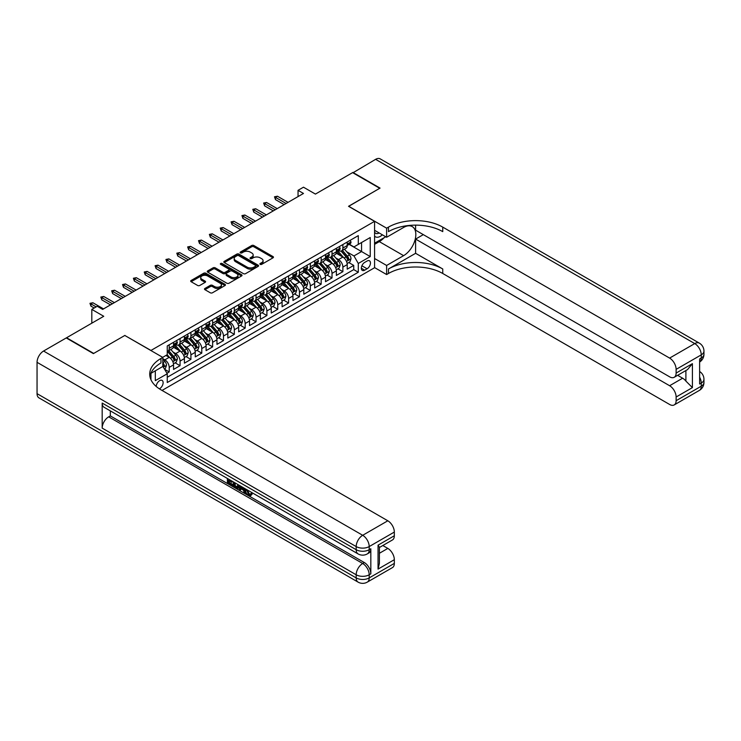 <?xml version="1.0" encoding="UTF-8"?>
<svg xmlns="http://www.w3.org/2000/svg" width="741" height="741" viewBox="0 0 741 741"><rect width="100%" height="100%" fill="white"/><g stroke="black" fill="none" stroke-linecap="round" stroke-linejoin="round"><path stroke-width="1.11" d="M260.202 264.352A1.056 0.611 0 0 0 261.693 264.352L273.012 257.822A1.51 0.871 0 0 0 273.457 257.201A1.51 0.871 0 0 0 273.012 256.59L253.83 245.521A1.51 0.871 0 0 0 251.699 245.521L240.38 252.051A1.056 0.611 0 0 0 241.872 252.913L243.335 252.07A4.826 2.788 0 0 1 250.162 252.07L251.755 252.987A4.826 2.788 0 0 1 253.172 254.96A4.826 2.788 0 0 1 251.755 256.932L250.291 257.775A1.056 0.611 0 0 0 251.783 258.637L253.246 257.794A4.826 2.788 0 0 1 260.063 257.794L261.666 258.711A4.826 2.788 0 0 1 263.074 260.684A4.826 2.788 0 0 1 261.666 262.647L260.202 263.49A1.056 0.611 0 0 0 260.202 264.352L260.202 263.49M159.371 388.83A4.909 2.834 120 0 0 159.658 388.673A4.909 2.834 120 0 0 162.863 384.347A4.909 2.834 120 0 0 162.112 380.411A4.909 2.834 120 0 0 159.658 380.652A4.909 2.834 120 0 0 156.184 386.45M204.933 288.453A1.51 0.871 0 0 0 204.488 289.073A1.51 0.871 0 0 0 204.933 289.685L210.305 292.788A1.51 0.871 0 0 0 212.445 292.788L225.014 285.535A1.51 0.871 0 0 0 225.459 284.915A1.51 0.871 0 0 0 225.014 284.303L205.831 273.225A1.51 0.871 0 0 0 203.701 273.225L191.132 280.487A1.51 0.871 0 0 0 190.687 281.108A1.51 0.871 0 0 0 191.132 281.719L197.634 285.47A1.51 0.871 0 0 0 199.764 285.47L205.146 282.367A1.51 0.871 0 0 0 205.581 281.747A1.51 0.871 0 0 0 205.146 281.135L201.923 279.274A4.029 2.325 0 0 1 200.737 277.625A4.029 2.325 0 0 1 203.229 275.476A4.029 2.325 0 0 1 207.619 275.985L220.244 283.275A4.029 2.325 0 0 1 221.429 284.915A4.029 2.325 0 0 1 218.938 287.063A4.029 2.325 0 0 1 214.547 286.563L212.445 285.35A1.51 0.871 0 0 0 210.305 285.35L204.933 288.453L204.933 289.685L210.305 286.6L210.305 285.35M124.923 335.534L150.969 350.447L374.575 221.346L348.529 206.304L379.735 188.288L352.596 172.625L315.416 194.086L303.477 187.195L298.049 190.326L303.477 193.457L102.666 309.395L97.238 306.265L91.81 309.395L91.81 323.187M124.923 335.404L93.709 353.42L66.579 337.757L103.749 316.287L91.81 309.395M243.446 273.661A1.51 0.871 0 0 0 245.577 273.661L258.146 266.399A1.51 0.871 0 0 0 258.59 265.787A1.51 0.871 0 0 0 258.146 265.167L238.972 254.098A1.51 0.871 0 0 0 236.842 254.098L224.264 261.36A1.51 0.871 0 0 0 223.828 261.971A1.51 0.871 0 0 0 224.264 262.592L243.446 273.661M221.013 264.583A1.056 0.611 0 0 1 222.087 264.732L241.557 275.976L229.006 283.229A1.51 0.871 0 0 1 226.876 283.229L207.702 272.151L207.702 270.919A1.51 0.871 0 0 0 207.258 271.539A1.51 0.871 0 0 0 207.702 272.151M207.702 270.919L213.084 267.816A1.51 0.871 0 0 1 215.214 267.816L222.985 272.308A1.51 0.871 0 0 0 225.116 272.308L228.691 270.243A1.51 0.871 0 0 0 229.126 269.631A1.51 0.871 0 0 0 228.691 269.02L220.596 264.342A1.056 0.611 0 0 1 222.087 263.481L241.585 274.735A1.51 0.871 0 0 1 242.02 275.356A1.51 0.871 0 0 1 241.585 275.967L241.585 274.735M166.957 373.242L169.207 371.945L164.706 369.342M162.798 358.653L164.863 359.848A6.141 3.548 60 0 1 169.207 367.369L173.551 364.859L173.551 369.435L180.063 365.674L175.126 362.821M172.996 352.003L175.719 353.577A6.141 3.548 60 0 1 180.063 361.099L184.407 358.588L184.407 363.164L190.919 359.404L185.982 356.56M183.851 345.741L186.575 347.316A6.141 3.548 60 0 1 190.919 354.837L195.254 352.327L195.254 356.903L201.774 353.142L196.828 350.289M194.707 339.471L197.43 341.045A6.141 3.548 60 0 1 201.774 348.566L206.109 346.056L206.109 350.632L212.63 346.871L207.684 344.019M205.563 333.209L208.286 334.775A6.141 3.548 60 0 1 212.63 342.296L216.965 339.795L216.965 344.37L223.476 340.61L218.539 337.757M216.409 326.938L219.141 328.513A6.141 3.548 60 0 1 223.476 336.034L227.82 333.524L227.82 338.1L234.332 334.339L229.395 331.486M227.265 320.668L229.997 322.242A6.141 3.548 60 0 1 234.332 329.764L238.676 327.263L238.676 331.829L245.188 328.068L240.251 325.225M238.12 314.406L240.844 315.981A6.141 3.548 60 0 1 245.188 323.502L249.532 320.992L249.532 325.568L256.043 321.807L251.106 318.954M248.976 308.136L251.699 309.71A6.141 3.548 60 0 1 256.043 317.231L260.387 314.721L260.387 319.297L266.899 315.536L261.962 312.683M259.832 301.874L262.555 303.44A6.141 3.548 60 0 1 266.899 310.961L271.243 308.46L271.243 313.035L277.755 309.275L272.818 306.422M270.687 295.603L273.41 297.178A6.141 3.548 60 0 1 277.755 304.699L282.099 302.189L282.099 306.765L288.61 303.004L283.673 300.151M281.543 289.333L284.266 290.907A6.141 3.548 60 0 1 288.61 298.428L292.954 295.928L292.954 300.494L299.466 296.743L294.529 293.89M292.399 283.071L295.122 284.646A6.141 3.548 60 0 1 299.466 292.167L303.81 289.657L303.81 294.233L310.322 290.472L305.375 287.619M303.254 276.801L305.977 278.375A6.141 3.548 60 0 1 310.322 285.896L314.656 283.386L314.656 287.962L321.177 284.201L316.231 281.348M314.11 270.539L316.833 272.114A6.141 3.548 60 0 1 321.177 279.626L325.512 277.125L325.512 281.7L332.024 277.94L327.087 275.087M324.956 264.268L327.689 265.843A6.141 3.548 60 0 1 332.024 273.364L336.368 270.854L336.368 275.43L342.879 271.669L342.879 267.093A6.141 3.548 -120 0 0 338.544 259.572L335.812 257.998M337.942 268.816L342.879 271.669M173.551 364.859A6.141 3.548 -120 0 0 169.207 357.338L165.947 355.458M184.407 358.588A6.141 3.548 -120 0 0 180.063 351.077L173.348 347.196M195.254 352.327A6.141 3.548 -120 0 0 190.919 344.806L184.203 340.934M206.109 346.056A6.141 3.548 -120 0 0 201.774 338.535L195.059 334.663M216.965 339.795A6.141 3.548 -120 0 0 212.63 332.274L205.915 328.393M227.82 333.524A6.141 3.548 -120 0 0 223.476 326.003L216.77 322.131M238.676 327.263A6.141 3.548 -120 0 0 234.332 319.741L227.626 315.861M249.532 320.992A6.141 3.548 -120 0 0 245.188 313.471L238.482 309.599M260.387 314.721A6.141 3.548 -120 0 0 256.043 307.2L249.328 303.328M271.243 308.46A6.141 3.548 -120 0 0 266.899 300.939L260.184 297.058M282.099 302.189A6.141 3.548 -120 0 0 277.755 294.668L271.039 290.796M292.954 295.928A6.141 3.548 -120 0 0 288.61 288.406L281.895 284.525M303.81 289.657A6.141 3.548 -120 0 0 299.466 282.136L292.751 278.264M314.656 283.386A6.141 3.548 -120 0 0 310.322 275.865L303.606 271.993M325.512 277.125A6.141 3.548 -120 0 0 321.177 269.604L314.462 265.723M336.368 270.854A6.141 3.548 -120 0 0 332.024 263.333L325.318 259.461M367.091 261.017L364.702 262.397A4.761 2.751 120 0 0 361.589 266.593A4.761 2.751 120 0 0 362.321 270.4A4.761 2.751 120 0 0 364.702 270.169L367.091 268.788A4.761 2.751 120 0 0 370.194 264.593A4.761 2.751 120 0 0 369.472 260.786A4.761 2.751 120 0 0 367.091 261.017M150.969 379.753L150.969 373.316M162.047 390.433L374.575 267.723L374.575 221.346M162.798 366.304L167.253 373.76L167.253 382.532L358.292 272.234L358.292 263.463L353.957 255.941L346.668 251.736M167.253 373.76L155.314 380.652L155.314 370.815M162.696 357.338L167.253 354.707L167.253 345.936L358.292 235.638L358.292 244.41L370.241 237.518L370.241 256.571L358.292 263.463M175.663 344.519L175.719 344.556A6.141 3.548 60 0 0 178.794 344.861L183.129 342.351A6.141 3.548 -120 0 0 184.407 339.545L184.407 336.034M186.519 338.257L186.575 338.285A6.141 3.548 60 0 0 189.64 338.591L193.985 336.09A6.141 3.548 -120 0 0 195.254 333.274L195.254 329.764M197.375 331.987L197.43 332.024A6.141 3.548 60 0 0 200.496 332.329L204.84 329.819A6.141 3.548 -120 0 0 206.109 327.003L206.109 323.502M208.23 325.725L208.286 325.753A6.141 3.548 60 0 0 211.352 326.059L215.696 323.548A6.141 3.548 -120 0 0 216.965 320.742L216.965 317.231M219.086 319.454L219.141 319.491A6.141 3.548 60 0 0 222.207 319.788L226.551 317.287A6.141 3.548 -120 0 0 227.82 314.471L227.82 310.961M229.932 313.184L229.997 313.221A6.141 3.548 60 0 0 233.063 313.526L237.407 311.016A6.141 3.548 -120 0 0 238.676 308.21L238.676 304.699M240.788 306.922L240.844 306.95A6.141 3.548 60 0 0 243.919 307.256L248.263 304.755A6.141 3.548 -120 0 0 249.532 301.939L249.532 298.428M251.644 300.651L251.699 300.689A6.141 3.548 60 0 0 254.774 300.994L259.118 298.484A6.141 3.548 -120 0 0 260.387 295.668L260.387 292.167M262.499 294.39L262.555 294.418A6.141 3.548 60 0 0 265.63 294.723L269.974 292.213A6.141 3.548 -120 0 0 271.243 289.407L271.243 285.896M273.355 288.119L273.41 288.156A6.141 3.548 60 0 0 276.486 288.453L280.82 285.952A6.141 3.548 -120 0 0 282.099 283.136L282.099 279.626M284.211 281.849L284.266 281.886A6.141 3.548 60 0 0 287.341 282.191L291.676 279.681A6.141 3.548 -120 0 0 292.954 276.875L292.954 273.364M295.066 275.587L295.122 275.615A6.141 3.548 60 0 0 298.188 275.921L302.532 273.42A6.141 3.548 -120 0 0 303.81 270.604L303.81 267.093M305.922 269.316L305.977 269.353A6.141 3.548 60 0 0 309.043 269.659L313.387 267.149A6.141 3.548 -120 0 0 314.656 264.342L314.656 260.832M316.778 263.055L316.833 263.083A6.141 3.548 60 0 0 319.899 263.388L324.243 260.878A6.141 3.548 -120 0 0 325.512 258.072L325.512 254.561M327.633 256.784L327.689 256.821A6.141 3.548 60 0 0 330.755 257.118L335.099 254.617A6.141 3.548 -120 0 0 336.368 251.801L336.368 248.291M167.253 377.271L353.735 269.604L353.735 265.408L347.223 269.168L347.223 264.593A6.141 3.548 -120 0 0 342.879 257.071L336.173 253.19M338.48 250.514L338.544 250.551A6.141 3.548 -120 0 0 341.61 250.856A6.141 3.548 -120 0 0 342.879 248.04L342.879 244.53M341.61 250.856L345.954 248.346A6.141 3.548 -120 0 0 347.223 245.54L347.223 242.029M169.207 344.806L169.207 348.316A6.141 3.548 60 0 1 167.938 351.123A6.141 3.548 60 0 1 167.253 351.373M167.938 351.123L172.273 348.622A6.141 3.548 -120 0 0 173.551 345.806L173.551 342.296M180.063 338.535L180.063 342.046A6.141 3.548 60 0 1 178.794 344.861M190.919 332.274L190.919 335.784A6.141 3.548 60 0 1 189.64 338.591M201.774 326.003L201.774 329.513A6.141 3.548 60 0 1 200.496 332.329M212.63 319.741L212.63 323.243A6.141 3.548 60 0 1 211.352 326.059M223.476 313.471L223.476 316.981A6.141 3.548 60 0 1 222.207 319.788M234.332 307.2L234.332 310.711A6.141 3.548 60 0 1 233.063 313.526M245.188 300.939L245.188 304.449A6.141 3.548 60 0 1 243.919 307.256M256.043 294.668L256.043 298.178A6.141 3.548 60 0 1 254.774 300.994M266.899 288.406L266.899 291.917A6.141 3.548 60 0 1 265.63 294.723M277.755 282.136L277.755 285.646A6.141 3.548 60 0 1 276.486 288.453M288.61 275.865L288.61 279.376A6.141 3.548 60 0 1 287.341 282.191M299.466 269.604L299.466 273.114A6.141 3.548 60 0 1 298.188 275.921M310.322 263.333L310.322 266.843A6.141 3.548 60 0 1 309.043 269.659M321.177 257.071L321.177 260.582A6.141 3.548 60 0 1 319.899 263.388M332.024 250.801L332.024 254.311A6.141 3.548 60 0 1 330.755 257.118M332.024 273.364L332.024 277.94M321.177 279.626L321.177 284.201M310.322 285.896L310.322 290.472M299.466 292.167L299.466 296.743M288.61 298.428L288.61 303.004M277.755 304.699L277.755 309.275M266.899 310.961L266.899 315.536M256.043 317.231L256.043 321.807M245.188 323.502L245.188 328.068M234.332 329.764L234.332 334.339M223.476 336.034L223.476 340.61M212.63 342.296L212.63 346.871M201.774 348.566L201.774 353.142M190.919 354.837L190.919 359.404M180.063 361.099L180.063 365.674M169.207 367.369L169.207 371.945M353.957 255.941L361.552 251.551L361.552 242.529L370.241 237.518M349.122 244.373L370.241 256.571M349.335 244.252L353.957 246.92L358.292 244.41M298.049 190.326L298.049 196.597M348.798 262.555L353.735 265.408M353.735 269.604L358.292 272.234M260.619 264.509L261.666 263.898A4.826 2.788 0 0 0 263.074 261.934L263.074 260.684M253.172 254.96L253.172 256.21A4.826 2.788 0 0 1 251.755 258.183L250.708 258.785M273.012 256.59L273.012 257.822L253.83 246.772A1.51 0.871 0 0 0 251.699 246.772L240.806 253.061M258.127 266.417L238.972 255.349A1.51 0.871 0 0 0 236.842 255.349L224.291 262.601M255.488 266.214A1.056 0.611 0 0 0 255.488 265.352L238.648 255.636A1.056 0.611 0 0 0 237.157 255.636L235.61 256.525A4.826 2.788 0 0 0 234.202 258.498A4.826 2.788 0 0 0 235.61 260.462L247.124 267.112A4.826 2.788 0 0 0 253.941 267.112L255.488 266.214L255.488 267.473A1.056 0.611 0 0 0 255.793 267.038L255.793 265.787M234.202 258.498L234.202 259.748A4.826 2.788 0 0 0 235.61 261.721L235.61 260.462M255.488 267.473L253.941 268.362A4.826 2.788 0 0 1 247.124 268.362L235.61 261.721M207.721 272.16L213.084 269.066L213.084 267.816M229.126 269.631L229.126 270.882A1.51 0.871 0 0 1 228.691 271.502L225.116 273.559A1.51 0.871 0 0 1 222.985 273.559L215.214 269.066A1.51 0.871 0 0 0 213.084 269.066M231.062 276.967A4.029 2.325 0 0 0 235.453 277.467A4.029 2.325 0 0 0 237.944 275.319A4.029 2.325 0 0 0 236.759 273.679L232.313 271.104A1.51 0.871 0 0 0 230.182 271.104L226.607 273.17A1.51 0.871 0 0 0 226.172 273.781A1.51 0.871 0 0 0 226.607 274.402L231.062 276.967L231.062 278.218A4.029 2.325 0 0 0 235.453 278.727A4.029 2.325 0 0 0 237.944 276.578L237.944 275.319M226.172 273.781L226.172 275.041A1.51 0.871 0 0 0 226.607 275.652L226.607 274.402M231.062 278.218L226.607 275.652M221.429 284.915L221.429 286.174A4.029 2.325 0 0 1 218.938 288.323A4.029 2.325 0 0 1 214.547 287.814L212.445 286.6A1.51 0.871 0 0 0 210.305 286.6M200.737 277.625L200.737 278.885A4.029 2.325 0 0 0 201.923 280.524L201.923 279.274M205.118 282.377L201.923 280.524M224.995 285.544L205.831 274.485A1.51 0.871 0 0 0 203.701 274.485L191.15 281.728L191.132 280.487M347.131 263.518L349.937 261.897L351.021 258.757A4.066 2.353 -120 0 0 349.437 254.941L344.482 249.198M343.481 257.47L337.822 250.903M340.258 255.552L336.97 251.745A9.744 5.632 -120 0 0 336.664 251.403M341.055 251.079L346.075 256.886A4.066 2.353 60 0 1 347.529 259.683C348.14 260.508 348.566 260.258 348.826 258.933A4.066 2.353 -120 0 0 347.381 256.136L342.416 250.393M341.351 250.977L346.742 257.22A2.075 1.195 60 0 1 347.27 258.035L348.826 258.933M347.529 259.683L347.816 260.165M350.104 240.371L351.021 241.964A4.066 2.353 60 0 1 350.178 243.761L348.122 244.956A4.066 2.353 -120 0 0 348.826 244.021L348.742 243.659M347.362 245.151L347.381 245.141A4.066 2.353 -120 0 0 348.122 244.956M348.298 243.715L348.826 244.021L347.529 244.771A4.066 2.353 60 0 1 347.223 245.345M286.109 203.488L275.476 197.347L275.476 199.598L274.494 196.782L275.476 197.347L277.43 196.217L288.064 202.358M275.476 199.598L284.155 204.618M274.494 196.782L277.43 196.217M374.575 236.129A9.976 5.761 120 0 0 376.854 237.24A9.976 5.761 120 0 0 382.375 234.814M374.575 231.979A6.836 3.946 120 0 0 375.687 233.322A6.836 3.946 120 0 0 376.687 233.628A6.836 3.946 120 0 0 379.151 232.952M385.755 236.768L374.575 243.215M352.92 172.81L375.613 159.334L694.743 343.583A9.207 5.317 120 0 1 699.347 343.129A9.207 9.207 0 0 1 703.95 351.104A9.207 5.317 180 0 1 701.255 354.865L676.125 369.37A9.207 5.317 -120 0 0 669.614 358.088L694.743 343.583A9.207 5.317 60 0 1 701.255 354.865L701.255 357.996L699.624 358.94L699.624 384.005L701.255 383.069L701.255 386.2A9.207 5.317 60 0 1 699.347 390.414L674.217 404.919A9.207 5.317 -120 0 0 676.125 400.705L701.255 386.2A9.207 5.317 0 0 0 703.95 382.439A9.207 9.207 0 0 1 699.347 390.414M352.92 172.431L380.059 188.103L348.631 206.369M374.575 258.507L386.626 265.463L403.613 255.654A17.265 9.966 120 0 0 414.895 240.436A17.265 9.966 120 0 0 412.246 226.598A17.265 9.966 120 0 0 403.613 227.459L386.626 237.268L386.626 228.182L388.469 227.117A38.375 22.156 180 0 1 442.748 227.117L669.614 358.088M386.626 265.463L386.626 274.55L388.469 273.485A38.375 22.156 180 0 1 442.748 273.485L669.614 404.466A9.207 5.317 -120 0 0 674.217 404.919M415.608 253.311L388.469 268.974A38.375 22.156 180 0 1 442.748 268.974L415.608 253.311L415.608 239.084L423.315 234.628M415.608 225.134L415.608 230.182L669.614 376.826A9.207 5.317 -120 0 0 674.217 377.289A9.207 5.317 -120 0 0 676.125 373.066L692.409 363.664L692.409 387.608L685.897 381.096L685.897 370.546M692.409 387.608L676.125 397.009L676.125 400.705M676.125 397.009A9.207 5.317 -120 0 0 669.614 385.728L682.637 378.206A9.207 5.317 60 0 1 685.897 381.096M415.608 239.084L669.614 385.728M375.613 159.334A9.207 5.317 -60 0 1 380.216 158.88L699.347 343.129M374.575 230.312L386.626 237.268M348.631 206.239L386.626 228.182M374.575 267.594L386.626 274.55M676.125 369.37L676.125 373.066M677.626 375.317L682.637 378.206M388.469 227.117L388.469 231.627A38.375 22.156 180 0 1 442.748 231.627L442.748 227.117M674.217 377.289L687.537 369.592L692.409 363.664M384.088 237.731A17.265 9.966 -60 0 1 379.299 241.622L374.575 244.345M247.383 489.958L249.393 494.173L250.152 494.442M246.596 489.551L248.531 494.673L249.791 494.831L251.227 493.349L252.144 494.127L250.514 495.84L248.615 495.59C246.614 494.238 245.604 492.348 245.595 489.94L245.669 489.014M241.288 488.958L240.001 490.523L239.028 489.958L240.668 486.133M244.799 488.514L246.105 493.043L245.234 493.543L244.261 492.978L243.52 490.236L240.742 488.634L240.001 490.523M229.182 480.807L229.182 482.41L233.017 484.623L233.017 485.494L232.155 485.994L227.394 483.243L227.394 478.464M232.6 481.474L231.738 482.28L228.311 480.307L228.311 482.91L229.182 482.41M102.175 403.058L356.18 549.702A9.207 5.317 120 0 0 358.088 553.916L104.083 407.272A9.207 5.317 -60 0 1 102.175 403.058L102.175 428.122A9.207 5.317 -60 0 1 108.695 416.84L110.316 415.905L364.322 562.549A9.207 5.317 60 0 1 370.833 573.83L370.833 548.766A9.207 5.317 60 0 1 368.925 552.981L367.295 553.916A9.207 5.317 -120 0 0 369.203 549.702L370.833 548.766M110.316 415.905L110.316 410.875M239.612 485.522L238.713 487.986L237.852 488.486L233.406 486.717L233.406 481.937M93.385 353.614L124.812 335.469L162.798 357.403L160.954 358.468A38.375 22.156 -0 0 0 149.719 374.131A38.375 22.156 -0 0 0 160.954 389.803L387.821 520.784A9.207 5.317 60 0 1 394.332 532.066L369.203 546.571L369.203 549.702A9.207 5.317 -0 0 1 356.18 549.702L356.18 546.571L37.05 362.321A9.207 5.317 -60 0 1 43.562 351.039L66.245 337.942L93.385 353.614M162.798 357.403L162.798 366.489L150.803 373.418M378.049 545.163L379.401 547.201L379.401 563.299L378.049 569.097L378.049 545.163L394.332 535.762L394.332 532.066M394.332 535.762A9.207 5.317 60 0 1 392.424 539.976L379.401 547.497M37.05 393.656L356.18 577.906A9.207 5.317 120 0 0 358.088 582.12L38.958 397.871A9.207 5.317 -60 0 1 37.05 393.656L37.05 362.321M382.81 545.524L387.821 548.414A9.207 5.317 60 0 1 394.332 559.696L378.049 569.097M370.833 573.83L369.203 574.775L369.203 577.906L394.332 563.401L394.332 559.696M394.332 563.401A9.207 5.317 60 0 1 392.424 567.615L367.295 582.12A9.207 5.317 -120 0 0 369.203 577.906A9.207 5.317 -0 0 1 356.18 577.906L356.18 574.775L102.175 428.122M160.954 358.468L160.954 362.979A38.375 22.156 -0 0 0 149.914 376.391M228.311 482.91L232.155 485.123L233.017 484.623M232.155 485.123L232.155 485.994M228.311 478.992L232.118 481.187M231.738 481.409L231.738 482.28M238.676 484.985L237.852 488.486M234.323 482.465L234.323 486.374L235.666 487.152L237.203 487.513L237.759 484.447M238.75 486.003L239.593 485.512M235.193 482.965L235.193 485.874L238.074 487.004M234.323 486.374L235.193 485.874M235.666 487.152L236.536 486.652M243.585 487.819L245.234 493.543M241.529 486.624L241.02 487.93L243.243 489.217L242.733 487.319M242.075 486.939L242.918 488.023M241.02 487.93L241.89 487.43M248.531 494.673L249.393 494.173M246.512 490.468L247.346 489.986M250.356 493.849L251.273 494.627L252.144 494.127M251.273 494.627L250.514 495.84M336.275 269.78L339.082 268.159L340.165 265.028A4.066 2.353 -120 0 0 338.581 261.212L333.626 255.469M332.635 263.731L326.966 257.173M329.402 261.823L326.114 258.016A9.744 5.632 -120 0 0 325.818 257.673M330.199 257.34L335.219 263.148A4.066 2.353 60 0 1 336.673 265.954C337.285 266.769 337.711 266.519 337.97 265.204A4.066 2.353 -120 0 0 336.525 262.397L331.56 256.655M330.495 257.247L335.886 263.49A2.075 1.195 60 0 1 336.414 264.296L337.97 265.204M336.673 265.954L336.97 266.436M325.419 276.05L328.226 274.429L329.31 271.299A4.066 2.353 -120 0 0 327.726 267.473L322.77 261.73M321.779 270.002L316.111 263.435M318.547 268.085L315.258 264.278A9.744 5.632 -120 0 0 314.962 263.944M319.352 263.611L324.363 269.418A4.066 2.353 60 0 1 325.818 272.216C326.429 273.04 326.864 272.79 327.114 271.465A4.066 2.353 -120 0 0 325.67 268.668L320.705 262.925M319.64 263.518L325.03 269.752A2.075 1.195 60 0 1 325.558 270.567L327.114 271.465M325.818 272.216L326.114 272.707M314.573 282.312L317.37 280.691L318.463 277.56A4.066 2.353 -120 0 0 316.879 273.744L311.915 268.001M310.924 276.263L305.255 269.705M307.7 274.355L304.403 270.548A9.744 5.632 -120 0 0 304.106 270.206M308.497 269.872L313.508 275.68A4.066 2.353 60 0 1 314.962 278.486C315.573 279.301 316.009 279.051 316.259 277.736A4.066 2.353 -120 0 0 314.814 274.93L309.849 269.187M308.784 269.78L314.175 276.022A2.075 1.195 60 0 1 314.703 276.828L316.259 277.736M314.962 278.486L315.258 278.968M303.717 288.582L306.515 286.962L307.608 283.831A4.066 2.353 -120 0 0 306.024 280.005L301.059 274.263M300.068 282.534L294.399 275.967M296.845 280.626L293.547 276.81A9.744 5.632 -120 0 0 293.251 276.476M297.641 276.143L302.652 281.95A4.066 2.353 60 0 1 304.106 284.757C304.718 285.572 305.153 285.322 305.412 283.998A4.066 2.353 -120 0 0 303.958 281.2L299.003 275.457M297.938 276.05L303.328 282.293A2.075 1.195 60 0 1 303.847 283.099L305.412 283.998M304.106 284.757L304.403 285.239M339.248 246.633L340.165 248.235A4.066 2.353 60 0 1 339.322 250.032L337.266 251.227A4.066 2.353 -120 0 0 337.97 250.282L337.887 249.921M336.507 251.412L336.525 251.412A4.066 2.353 -120 0 0 337.266 251.227M337.451 249.986L337.97 250.282L336.673 251.042A4.066 2.353 60 0 1 336.368 251.616M275.254 209.749L264.62 203.608L264.62 205.868L263.639 203.043L264.62 203.608L266.575 202.488L277.208 208.629M264.62 205.868L273.299 210.879M263.639 203.043L266.575 202.488M328.393 252.903L329.31 254.496A4.066 2.353 60 0 1 328.476 256.303L326.411 257.488A4.066 2.353 -120 0 0 327.114 256.553L327.031 256.191M325.651 257.683L325.67 257.683A4.066 2.353 -120 0 0 326.411 257.488M326.596 256.247L327.114 256.553L325.818 257.303A4.066 2.353 60 0 1 325.512 257.887M264.398 216.02L253.765 209.879L253.765 212.139L252.792 209.314L253.765 209.879L255.719 208.749L266.352 214.89M253.765 212.139L262.453 217.15M252.792 209.314L255.719 208.749M317.537 259.165L318.463 260.767A4.066 2.353 60 0 1 317.62 262.564L315.555 263.759A4.066 2.353 -120 0 0 316.259 262.823L316.175 262.462M314.795 263.944L314.814 263.944A4.066 2.353 -120 0 0 315.555 263.759M315.74 262.518L316.259 262.823L314.962 263.574A4.066 2.353 60 0 1 314.656 264.148M253.552 222.291L242.909 216.15L242.909 218.4L241.936 215.585L242.909 216.15L244.863 215.02L255.506 221.161M242.909 218.4L251.597 223.411M241.936 215.585L244.863 215.02M306.681 265.435L307.608 267.029A4.066 2.353 60 0 1 306.765 268.835L304.699 270.02A4.066 2.353 -120 0 0 305.412 269.085L305.32 268.724M303.94 270.215L303.958 270.215A4.066 2.353 -120 0 0 304.699 270.02M304.884 268.779L305.412 269.085L304.106 269.835A4.066 2.353 60 0 1 303.81 270.419M242.696 228.552L232.053 222.411L232.053 224.671L231.081 221.846L232.053 222.411L234.008 221.281L244.65 227.422M232.053 224.671L240.742 229.682M231.081 221.846L234.008 221.281M292.862 294.844L295.668 293.232L296.752 290.092A4.066 2.353 -120 0 0 295.168 286.276L290.203 280.533M289.212 288.805L283.544 282.238M285.989 286.887L282.701 283.081A9.744 5.632 -120 0 0 282.395 282.738M286.786 282.414L291.797 288.221A4.066 2.353 60 0 1 293.251 291.018C293.862 291.843 294.297 291.584 294.557 290.268A4.066 2.353 -120 0 0 293.103 287.462L288.147 281.728M287.082 282.312L292.473 288.555A2.075 1.195 60 0 1 292.991 289.37L294.557 290.268M293.251 291.018L293.547 291.5M295.826 271.706L296.752 273.299A4.066 2.353 60 0 1 295.909 275.096L293.844 276.291A4.066 2.353 -120 0 0 294.557 275.356L294.464 274.994M293.084 276.476L293.103 276.476A4.066 2.353 -120 0 0 293.844 276.291M294.029 275.05L294.557 275.356L293.251 276.106A4.066 2.353 60 0 1 292.954 276.68M231.84 234.823L221.198 228.682L221.198 230.933L220.225 228.117L221.198 228.682L223.152 227.552L233.795 233.693M221.198 230.933L229.886 235.953M220.225 228.117L223.152 227.552M282.006 301.115L284.813 299.494L285.896 296.363A4.066 2.353 -120 0 0 284.312 292.547L279.348 286.804M278.357 295.066L272.688 288.508M275.133 293.158L271.845 289.351A9.744 5.632 -120 0 0 271.539 289.009M275.93 288.675L280.95 294.483A4.066 2.353 60 0 1 282.395 297.289C283.006 298.104 283.442 297.854 283.701 296.539A4.066 2.353 -120 0 0 282.247 293.732L277.291 287.99M276.226 288.582L281.617 294.825A2.075 1.195 60 0 1 282.136 295.631L283.701 296.539M282.395 297.289L282.692 297.771M284.97 277.968L285.896 279.57A4.066 2.353 60 0 1 285.053 281.367L282.988 282.553A4.066 2.353 -120 0 0 283.701 281.617L283.608 281.256M282.228 282.747L282.247 282.747A4.066 2.353 -120 0 0 282.988 282.553M283.173 281.321L283.701 281.617L282.395 282.377A4.066 2.353 60 0 1 282.099 282.951M220.985 241.084L210.342 234.943L210.342 237.203L209.37 234.378L210.342 234.943L212.296 233.823L222.939 239.964M210.342 237.203L219.03 242.214M209.37 234.378L212.296 233.823M271.15 307.385L273.957 305.764L275.041 302.624A4.066 2.353 -120 0 0 273.457 298.808L268.492 293.065M267.501 301.337L261.832 294.77M264.278 299.42L260.989 295.613A9.744 5.632 -120 0 0 260.684 295.279M265.074 294.946L270.095 300.753A4.066 2.353 60 0 1 271.539 303.551C272.151 304.375 272.586 304.125 272.845 302.8A4.066 2.353 -120 0 0 271.391 300.003L266.436 294.26M265.371 294.853L270.761 301.087A2.075 1.195 60 0 1 271.28 301.902L272.845 302.8M271.539 303.551L271.836 304.032M274.114 284.238L275.041 285.831A4.066 2.353 60 0 1 274.198 287.638L272.132 288.823A4.066 2.353 -120 0 0 272.845 287.888L272.762 287.527M271.373 289.018L271.391 289.018A4.066 2.353 -120 0 0 272.132 288.823M272.317 287.582L272.845 287.888L271.539 288.638A4.066 2.353 60 0 1 271.243 289.222M210.129 247.355L199.496 241.214L199.496 243.465L198.514 240.649L199.496 241.214L201.441 240.084L212.083 246.225M199.496 243.465L208.175 248.485M198.514 240.649L201.441 240.084M260.295 313.647L263.101 312.026L264.185 308.895A4.066 2.353 -120 0 0 262.601 305.079L257.646 299.336M256.645 307.598L250.977 301.041M253.422 305.69L250.134 301.883A9.744 5.632 -120 0 0 249.828 301.541M254.219 301.207L259.239 307.015A4.066 2.353 60 0 1 260.684 309.821C261.295 310.636 261.73 310.386 261.99 309.071A4.066 2.353 -120 0 0 260.536 306.265L255.58 300.522M254.515 301.115L259.906 307.358A2.075 1.195 60 0 1 260.424 308.163L261.99 309.071M260.684 309.821L260.98 310.303M263.259 290.5L264.185 292.102A4.066 2.353 60 0 1 263.342 293.899L261.277 295.094A4.066 2.353 -120 0 0 261.99 294.149L261.906 293.797M260.526 295.279L260.536 295.279A4.066 2.353 -120 0 0 261.277 295.094M261.462 293.853L261.99 294.149L260.684 294.909A4.066 2.353 60 0 1 260.387 295.483M199.273 253.626L188.64 247.475L188.64 249.736L187.658 246.92L188.64 247.475L190.594 246.355L201.228 252.496M188.64 249.736L197.319 254.747M187.658 246.92L190.594 246.355M249.439 319.917L252.246 318.297L253.329 315.166A4.066 2.353 -120 0 0 251.745 311.34L246.79 305.598M245.79 313.869L240.121 307.302M242.566 311.961L239.278 308.145A9.744 5.632 -120 0 0 238.972 307.811M243.363 307.478L248.383 313.286A4.066 2.353 60 0 1 249.828 316.092C250.439 316.907 250.875 316.657 251.134 315.333A4.066 2.353 -120 0 0 249.68 312.535L244.725 306.793M243.659 307.385L249.05 313.628A2.075 1.195 60 0 1 249.569 314.434L251.134 315.333M249.828 316.092L250.125 316.574M252.412 296.77L253.329 298.364A4.066 2.353 60 0 1 252.486 300.17L250.43 301.355A4.066 2.353 -120 0 0 251.134 300.42L251.051 300.059M249.671 301.55L249.68 301.55A4.066 2.353 -120 0 0 250.43 301.355M250.606 300.114L251.134 300.42L249.828 301.17A4.066 2.353 60 0 1 249.532 301.754M188.418 259.887L177.784 253.746L177.784 256.006L176.803 253.181L177.784 253.746L179.739 252.616L190.372 258.757M177.784 256.006L186.463 261.017M176.803 253.181L179.739 252.616M238.583 326.179L241.39 324.567L242.474 321.427A4.066 2.353 -120 0 0 240.89 317.611L235.934 311.868M234.934 320.131L229.275 313.573M231.711 318.222L228.423 314.416A9.744 5.632 -120 0 0 228.117 314.073M232.507 313.749L237.528 319.556A4.066 2.353 60 0 1 238.972 322.354C239.584 323.178 240.019 322.919 240.279 321.603A4.066 2.353 -120 0 0 238.834 318.797L233.869 313.063M232.804 313.647L238.194 319.89A2.075 1.195 60 0 1 238.713 320.705L240.279 321.603M238.972 322.354L239.269 322.835M241.557 303.032L242.474 304.634A4.066 2.353 60 0 1 241.631 306.431L239.575 307.626A4.066 2.353 -120 0 0 240.279 306.691L240.195 306.329M238.815 307.811L238.834 307.811A4.066 2.353 -120 0 0 239.575 307.626M239.751 306.385L240.279 306.691L238.972 307.441A4.066 2.353 60 0 1 238.676 308.015M177.562 266.158L166.929 260.017L166.929 262.268L165.947 259.452L166.929 260.017L168.883 258.887L179.517 265.028M166.929 262.268L175.608 267.288M165.947 259.452L168.883 258.887M227.728 332.45L230.534 330.829L231.618 327.698A4.066 2.353 -120 0 0 230.034 323.873L225.079 318.139M224.088 326.401L218.419 319.843M220.855 324.493L217.567 320.686A9.744 5.632 -120 0 0 217.27 320.344M221.652 320.01L226.672 325.818A4.066 2.353 60 0 1 228.126 328.624C228.737 329.439 229.164 329.189 229.423 327.874A4.066 2.353 -120 0 0 227.978 325.067L223.013 319.325M221.948 319.917L227.339 326.16A2.075 1.195 60 0 1 227.867 326.966L229.423 327.874M228.126 328.624L228.423 329.106M230.701 309.303L231.618 310.905A4.066 2.353 60 0 1 230.775 312.702L228.719 313.888A4.066 2.353 -120 0 0 229.423 312.952L229.339 312.591M227.959 314.082L227.978 314.082A4.066 2.353 -120 0 0 228.719 313.888M228.904 312.656L229.423 312.952L228.126 313.702A4.066 2.353 60 0 1 227.82 314.286M166.706 272.419L156.073 266.278L156.073 268.538L155.091 265.713L156.073 266.278L158.028 265.148L168.661 271.299M156.073 268.538L164.752 273.549M155.091 265.713L158.028 265.148M216.872 338.72L219.679 337.099L220.762 333.959A4.066 2.353 -120 0 0 219.179 330.143L214.223 324.401M213.232 332.672L207.563 326.105M209.999 330.755L206.711 326.948A9.744 5.632 -120 0 0 206.415 326.605M210.805 326.281L215.816 332.088A4.066 2.353 60 0 1 217.27 334.886C217.882 335.71 218.317 335.46 218.567 334.135A4.066 2.353 -120 0 0 217.122 331.338L212.158 325.595M211.092 326.188L216.483 332.422A2.075 1.195 60 0 1 217.011 333.237L218.567 334.135M217.27 334.886L217.567 335.367M219.845 315.573L220.762 317.167A4.066 2.353 60 0 1 219.92 318.963L217.863 320.158A4.066 2.353 -120 0 0 218.567 319.223L218.484 318.862M217.104 320.353L217.122 320.353A4.066 2.353 -120 0 0 217.863 320.158M218.049 318.917L218.567 319.223L217.27 319.973A4.066 2.353 60 0 1 216.965 320.557M155.851 278.69L145.217 272.549L145.217 274.8L144.245 271.984L145.217 272.549L147.172 271.419L157.805 277.56M145.217 274.8L153.906 279.82M144.245 271.984L147.172 271.419M206.026 344.982L208.823 343.361L209.916 340.23A4.066 2.353 -120 0 0 208.323 336.414L203.367 330.671M202.376 338.933L196.708 332.376M199.153 337.025L195.856 333.218A9.744 5.632 -120 0 0 195.559 332.876M199.95 332.542L204.961 338.35A4.066 2.353 60 0 1 206.415 341.156C207.026 341.971 207.461 341.721 207.712 340.406A4.066 2.353 -120 0 0 206.267 337.6L201.302 331.857M200.237 332.45L205.627 338.693A2.075 1.195 60 0 1 206.155 339.498L207.712 340.406M206.415 341.156L206.711 341.638M208.99 321.835L209.916 323.437A4.066 2.353 60 0 1 209.073 325.234L207.008 326.429A4.066 2.353 -120 0 0 207.712 325.484L207.628 325.123M206.248 326.614L206.267 326.614A4.066 2.353 -120 0 0 207.008 326.429M207.193 325.188L207.712 325.484L206.415 326.244A4.066 2.353 60 0 1 206.109 326.818M145.004 284.952L134.362 278.811L134.362 281.071L133.389 278.255L134.362 278.811L136.316 277.69L146.959 283.831M134.362 281.071L143.05 286.082M133.389 278.255L136.316 277.69M195.17 351.253L197.967 349.632L199.06 346.501A4.066 2.353 -120 0 0 197.476 342.675L192.512 336.933M191.521 345.204L185.852 338.637M188.297 343.296L185 339.48A9.744 5.632 -120 0 0 184.704 339.146M189.094 338.813L194.105 344.621A4.066 2.353 60 0 1 195.559 347.427C196.17 348.242 196.606 347.992 196.865 346.668A4.066 2.353 -120 0 0 195.411 343.87L190.446 338.128M189.39 338.72L194.772 344.954A2.075 1.195 60 0 1 195.3 345.769L196.865 346.668M195.559 347.427L195.856 347.909M198.134 328.106L199.06 329.699A4.066 2.353 60 0 1 198.218 331.505L196.152 332.69A4.066 2.353 -120 0 0 196.865 331.755L196.773 331.394M195.392 332.885L195.411 332.885A4.066 2.353 -120 0 0 196.152 332.69M196.337 331.449L196.865 331.755L195.559 332.505A4.066 2.353 60 0 1 195.254 333.089M134.149 291.222L123.506 285.081L123.506 287.341L122.534 284.516L123.506 285.081L125.461 283.951L136.103 290.092M123.506 287.341L132.194 292.352M122.534 284.516L125.461 283.951M184.314 357.514L187.121 355.902L188.205 352.762A4.066 2.353 -120 0 0 186.621 348.946L181.656 343.203M180.665 351.466L174.996 344.908M177.442 349.557L174.154 345.751A9.744 5.632 -120 0 0 173.848 345.408M178.238 345.084L183.249 350.891A4.066 2.353 60 0 1 184.704 353.689C185.315 354.504 185.75 354.254 186.01 352.938A4.066 2.353 -120 0 0 184.555 350.132L179.6 344.389M178.535 344.982L183.925 351.225A2.075 1.195 60 0 1 184.444 352.04L186.01 352.938M184.704 353.689L185 354.17M187.278 334.367L188.205 335.969A4.066 2.353 60 0 1 187.362 337.766L185.296 338.961A4.066 2.353 -120 0 0 186.01 338.026L185.917 337.664M184.537 339.146L184.555 339.146A4.066 2.353 -120 0 0 185.296 338.961M185.482 337.72L186.01 338.026L184.704 338.776A4.066 2.353 60 0 1 184.407 339.35M123.293 297.493L112.651 291.352L112.651 293.603L111.678 290.787L112.651 291.352L114.605 290.222L125.248 296.363M112.651 293.603L121.339 298.614M111.678 290.787L114.605 290.222M173.459 363.785L176.265 362.164L177.349 359.033A4.066 2.353 -120 0 0 175.765 355.208L170.8 349.474M169.809 357.736L167.216 354.726M166.586 355.828L166.16 355.337M167.383 351.345L172.394 357.153A4.066 2.353 60 0 1 173.848 359.959C174.459 360.774 174.895 360.524 175.154 359.209A4.066 2.353 -120 0 0 173.7 356.402L168.744 350.66M167.679 351.253L173.07 357.495A2.075 1.195 60 0 1 173.589 358.301L175.154 359.209M173.848 359.959L174.144 360.441M176.423 340.638L177.349 342.24A4.066 2.353 60 0 1 176.506 344.037L174.441 345.223A4.066 2.353 -120 0 0 175.154 344.287L175.061 343.926M173.681 345.417L173.7 345.417A4.066 2.353 -120 0 0 174.441 345.223M174.626 343.981L175.154 344.287L173.848 345.037A4.066 2.353 60 0 1 173.551 345.621M112.437 303.754L101.795 297.613L101.795 299.873L100.822 297.048L101.795 297.613L103.749 296.483L114.392 302.624M101.795 299.873L110.483 304.884M100.822 297.048L103.749 296.483M164.483 368.962L165.41 368.434L166.493 365.294A4.066 2.353 -120 0 0 164.91 361.478L162.798 359.042M162.798 365.582A4.066 2.353 60 0 1 162.992 366.221C163.604 367.045 164.039 366.795 164.298 365.47A4.066 2.353 -120 0 0 162.844 362.673L162.798 362.618M162.992 366.221L163.289 366.702M96.154 306.894L90.939 303.884L90.939 306.135L89.967 303.319L90.939 303.884L92.894 302.754L103.536 308.895M90.939 306.135L94.2 308.015M89.967 303.319L92.894 302.754M164.863 359.848L169.207 357.338M175.719 353.577L180.063 351.077M186.575 347.316L190.919 344.806M197.43 341.045L201.774 338.535M208.286 334.775L212.63 332.274M219.141 328.513L223.476 326.003M229.997 322.242L234.332 319.741M240.844 315.981L245.188 313.471M251.699 309.71L256.043 307.2M262.555 303.44L266.899 300.939M273.41 297.178L277.755 294.668M284.266 290.907L288.61 288.406M295.122 284.646L299.466 282.136M305.977 278.375L310.322 275.865M316.833 272.114L321.177 269.604M327.689 265.843L332.024 263.333M338.544 259.572L342.879 257.071M342.879 248.04L347.223 245.54M169.207 348.316L173.551 345.806M180.063 342.046L184.407 339.545M190.919 335.784L195.254 333.274M201.774 329.513L206.109 327.003M212.63 323.243L216.965 320.742M223.476 316.981L227.82 314.471M234.332 310.711L238.676 308.21M245.188 304.449L249.532 301.939M256.043 298.178L260.387 295.668M266.899 291.917L271.243 289.407M277.755 285.646L282.099 283.136M288.61 279.376L292.954 276.875M299.466 273.114L303.81 270.604M310.322 266.843L314.656 264.342M321.177 260.582L325.512 258.072M332.024 254.311L336.368 251.801M342.879 267.093L347.223 264.593M361.886 265.778L367.091 268.788M361.339 268.223L364.702 270.169M261.666 263.898L261.666 262.647M250.291 258.637L250.291 257.775M251.755 258.183L251.755 256.932M240.38 252.913L240.38 252.051M251.699 246.772L251.699 245.521M253.83 246.772L253.83 245.521M224.264 262.592L224.264 261.36M236.842 255.349L236.842 254.098M238.972 255.349L238.972 254.098M258.146 266.399L258.146 265.167M247.124 268.362L247.124 267.112M253.941 268.362L253.941 267.112M215.214 269.066L215.214 267.816M222.985 273.559L222.985 272.308M225.116 273.559L225.116 272.308M228.691 271.502L228.691 270.243M222.087 264.732L222.087 263.481M212.445 286.6L212.445 285.35M214.547 287.814L214.547 286.563M205.146 282.367L205.146 281.135M203.701 274.485L203.701 273.225M205.831 274.485L205.831 273.225M225.014 285.535L225.014 284.303M346.51 261.425L350.993 258.841M347.381 256.136L349.437 254.941M344.13 258.007L346.075 256.886M350.993 241.918L347.223 244.095M388.469 268.974L388.469 273.485M442.748 268.974L442.748 273.485M699.624 377.15A9.207 5.317 60 0 1 701.255 383.069A9.207 5.317 180 0 0 703.95 379.309A9.207 9.207 0 0 0 699.624 371.5M701.255 357.996A9.207 5.317 60 0 1 699.624 362.034A9.207 9.207 0 0 0 703.95 354.235A9.207 5.317 0 0 1 701.255 357.996M379.299 241.622L403.613 255.654M43.562 351.039L362.692 535.289L387.821 520.784M108.695 416.84L362.692 563.493L364.322 562.549M379.401 553.277L387.821 548.414M362.692 535.289A9.207 5.317 120 0 0 356.18 546.571A9.207 5.317 180 0 0 369.203 546.571A9.207 5.317 -120 0 0 362.692 535.289M362.692 563.493A9.207 5.317 120 0 0 356.18 574.775A9.207 5.317 180 0 0 369.203 574.775A9.207 5.317 -120 0 0 362.692 563.493M335.654 267.696L340.138 265.102M336.525 262.397L338.581 261.212M333.283 264.268L335.219 263.148M324.799 273.957L329.291 271.373M325.67 268.668L327.726 267.473M322.428 270.539L324.363 269.418M313.952 280.228L318.435 277.643M314.814 274.93L316.879 273.744M311.572 276.801L313.508 275.68M303.097 286.498L307.58 283.905M303.958 281.2L306.024 280.005M300.716 283.071L302.652 281.95M340.138 248.189L336.368 250.365M329.291 254.45L325.512 256.627M318.435 260.721L314.656 262.898M307.58 266.982L303.81 269.159M292.241 292.76L296.724 290.176M293.103 287.462L295.168 286.276M289.861 289.342L291.797 288.221M296.724 273.253L292.954 275.43M281.385 299.031L285.869 296.437M282.247 293.732L284.312 292.547M279.005 295.603L280.95 294.483M285.869 279.524L282.099 281.7M270.53 305.292L275.013 302.708M271.391 300.003L273.457 298.808M268.149 301.874L270.095 300.753M275.013 285.785L271.243 287.962M259.674 311.563L264.157 308.978M260.536 306.265L262.601 305.079M257.294 308.136L259.239 307.015M264.157 292.056L260.387 294.233M248.819 317.833L253.302 315.24M249.68 312.535L251.745 311.34M246.438 314.406L248.383 313.286M253.302 298.317L249.532 300.494M237.963 324.095L242.446 321.511M238.834 318.797L240.89 317.611M235.582 320.677L237.528 319.556M242.446 304.588L238.676 306.765M227.107 330.366L231.59 327.772M227.978 325.067L230.034 323.873M224.736 326.938L226.672 325.818M231.59 310.859L227.82 313.035M216.252 336.627L220.744 334.043M217.122 331.338L219.179 330.143M213.88 333.209L215.816 332.088M220.744 317.12L216.965 319.297M205.405 342.898L209.888 340.314M206.267 337.6L208.323 336.414M203.025 339.471L204.961 338.35M209.888 323.391L206.109 325.568M194.55 349.168L199.033 346.575M195.411 343.87L197.476 342.675M192.169 345.741L194.105 344.621M199.033 329.652L195.254 331.829M183.694 355.43L188.177 352.846M184.555 350.132L186.621 348.946M181.313 352.012L183.249 350.891M188.177 335.923L184.407 338.1M172.838 361.701L177.321 359.107M173.7 356.402L175.765 355.208M170.458 358.274L172.394 357.153M177.321 342.185L173.551 344.37M163.428 367.128L166.466 365.378M162.844 362.673L164.91 361.478M162.798 364.609L164.298 365.47M703.95 379.309L703.95 382.439M703.95 351.104L703.95 354.235M358.088 553.916A9.207 9.207 0 0 0 367.295 553.916M358.088 582.12A9.207 9.207 0 0 0 367.295 582.12"/></g></svg>
